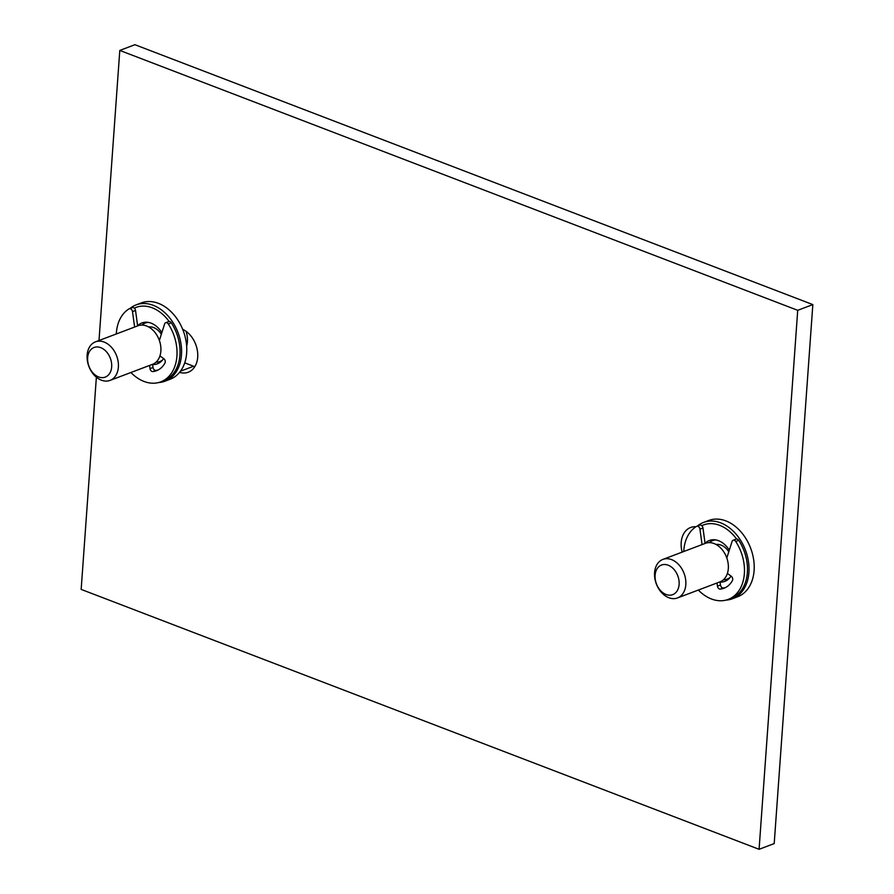 <?xml version="1.0" encoding="UTF-8"?>
<svg xmlns="http://www.w3.org/2000/svg" width="894" height="894" viewBox="0 0 894 894"><rect width="100%" height="100%" fill="white"/><g stroke="black" fill="none" stroke-linecap="round" stroke-linejoin="round"><path stroke-width="1.34" d="M96.373 377.19L81.164 589.403L759.084 849.3L774.204 843.578L812.836 304.597L134.916 44.7L119.796 50.422L98.999 340.525M184.723 362.841L193.596 366.249A23.311 16.796 -110.7 0 0 194.702 366.629A23.311 16.796 -110.7 0 0 194.814 366.663M812.836 304.597L797.716 310.319L119.796 50.422M759.084 849.3L797.716 310.319M158.562 382.554A40.8 29.39 -110.7 0 0 164.977 381.202L170.151 379.246A40.8 29.39 -110.7 0 0 179.582 372.351A23.311 16.796 -110.7 0 0 188.276 372.206A23.311 16.796 -110.7 0 0 197.518 351.543A23.311 16.796 -110.7 0 0 182.678 329.316A40.8 29.39 -110.7 0 0 141.286 302.932L136.111 304.888A40.8 29.39 -110.7 0 0 129.887 308.542M726.006 600.097A40.8 29.39 -110.7 0 0 732.421 598.745L737.595 596.79A40.8 29.39 -110.7 0 0 754.1 570.495A40.8 29.39 -110.7 0 0 740.366 531.204A40.8 29.39 -110.7 0 0 708.73 520.476L703.556 522.431A40.8 29.39 -110.7 0 0 697.331 526.074M695.979 526.745A23.311 16.796 -110.7 0 0 690.604 527.505A23.311 16.796 -110.7 0 0 682.144 552.123M164.977 381.202A40.8 29.39 -110.7 0 0 181.482 354.907A40.8 29.39 -110.7 0 0 167.748 315.627A40.8 29.39 -110.7 0 0 136.111 304.888M179.582 372.351A40.8 29.39 -110.7 0 0 186.656 352.951A40.8 29.39 -110.7 0 0 182.678 329.316M160.261 362.238A21.858 15.746 69.3 0 1 157.389 362.126M143.04 324.209A21.858 15.746 69.3 0 1 145.13 322.231M195.216 365.981A40.8 29.39 69.3 0 1 194.702 366.629M186.645 346.146A21.858 15.746 -110.7 0 0 187.405 341.72A21.858 15.746 -110.7 0 0 186.108 331.35M148.236 322.376A20.573 14.829 -110.7 0 0 145.297 323.036A20.573 14.829 -110.7 0 0 141.922 325.081M162.507 360.07A20.573 14.829 69.3 0 1 159.858 361.522A20.573 14.829 69.3 0 1 155.981 362.215M161.333 334.278A15.913 11.466 -110.7 0 0 148.661 326.947M110.051 380.397L152.539 364.316A20.607 14.84 69.3 0 0 160.875 351.04A20.607 14.84 -110.7 0 0 153.936 331.205A20.607 14.84 -110.7 0 0 137.955 325.785L95.468 341.854A20.607 14.84 -110.7 0 0 87.131 355.142A20.607 14.84 69.3 0 0 94.071 374.977A20.607 14.84 69.3 0 0 110.051 380.397A20.607 14.84 69.3 0 0 118.377 367.121A20.607 14.84 -110.7 0 0 111.448 347.274A20.607 14.84 -110.7 0 0 95.468 341.854M111.672 366.898A15.835 11.41 69.3 0 1 98.619 376.944A15.835 11.41 69.3 0 1 87.657 357.689A15.835 11.41 -110.7 0 1 100.72 347.654A15.835 11.41 -110.7 0 1 111.672 366.898M132.055 307.748A2.917 2.101 69.3 0 1 132.312 307.625A2.917 2.101 69.3 0 1 134.335 308.151A38.464 27.714 -110.7 0 1 169.111 321.482A2.917 2.101 69.3 0 1 171.313 322.801A39.917 28.764 69.3 0 1 163.803 380.721L160.775 381.861A39.917 28.764 69.3 0 1 130.893 372.507M134.335 308.151A2.917 2.101 -110.7 0 1 135.53 310.464L137.62 325.807A21.858 15.746 69.3 0 1 141.934 322.935A21.858 15.746 69.3 0 1 161.859 332.635M169.111 321.482A2.917 2.101 -110.7 0 0 168.709 321.572L165.681 322.723A2.917 2.101 -110.7 0 0 164.63 323.93L159.367 340.446M171.313 322.801L168.295 323.941A2.917 2.101 -110.7 0 0 165.681 322.723M168.295 323.941A39.917 28.764 69.3 0 1 160.775 381.861M116.309 333.976A39.917 28.764 69.3 0 1 129.027 308.888A2.917 2.101 -110.7 0 1 129.284 308.765A2.917 2.101 -110.7 0 1 132.502 311.615L134.614 327.048M163.591 358.539A21.858 15.746 69.3 0 1 157.411 363.813A21.858 15.746 69.3 0 1 152.628 364.551L153.03 367.479A2.917 2.101 69.3 0 0 155.858 370.418A27.971 20.16 69.3 0 0 158.026 370.027M149.577 365.445L150.013 368.619L153.03 367.479M159.948 355.89L163.825 358.717A2.917 2.101 69.3 0 1 164.977 363.02A27.971 20.16 -110.7 0 1 156.551 370.686A27.971 20.16 -110.7 0 1 152.84 371.558A2.917 2.101 69.3 0 1 150.013 368.619M732.421 598.745A40.8 29.39 -110.7 0 0 748.926 572.451A40.8 29.39 -110.7 0 0 735.192 533.17A40.8 29.39 -110.7 0 0 703.556 522.431M727.705 579.781A21.858 15.746 69.3 0 1 724.833 579.67M710.484 541.753A21.858 15.746 69.3 0 1 712.574 539.775M715.681 539.92A20.573 14.829 -110.7 0 0 712.741 540.579A20.573 14.829 -110.7 0 0 709.367 542.624M729.951 577.613A20.573 14.829 69.3 0 1 727.303 579.055A20.573 14.829 69.3 0 1 723.425 579.759M728.778 551.822A15.913 11.466 -110.7 0 0 716.105 544.491M677.496 597.941L719.983 581.86A20.607 14.84 69.3 0 0 728.319 568.584A20.607 14.84 -110.7 0 0 721.38 548.748A20.607 14.84 -110.7 0 0 705.4 543.328L662.912 559.398A20.607 14.84 -110.7 0 0 654.576 572.685A20.607 14.84 69.3 0 0 661.515 592.521A20.607 14.84 69.3 0 0 677.496 597.941A20.607 14.84 69.3 0 0 685.821 584.654A20.607 14.84 -110.7 0 0 678.892 564.818A20.607 14.84 -110.7 0 0 662.912 559.398M679.116 584.441A15.835 11.41 69.3 0 1 666.064 594.488A15.835 11.41 69.3 0 1 655.101 575.233A15.835 11.41 -110.7 0 1 668.164 565.198A15.835 11.41 -110.7 0 1 679.116 584.441M731.035 576.082A21.858 15.746 69.3 0 1 724.844 581.357A21.858 15.746 69.3 0 1 720.072 582.095L720.475 585.022A2.917 2.101 69.3 0 0 723.302 587.961A27.971 20.16 69.3 0 0 725.47 587.57M736.555 539.026A2.917 2.101 69.3 0 1 738.757 540.345L735.74 541.485A2.917 2.101 -110.7 0 0 733.125 540.267L736.153 539.116A2.917 2.101 -110.7 0 1 736.555 539.026A38.464 27.714 -110.7 0 0 701.779 525.694A2.917 2.101 -110.7 0 1 702.963 528.008L705.075 543.451M717.022 582.989L717.457 586.162L720.475 585.022M717.457 586.162A2.917 2.101 69.3 0 0 720.285 589.101A27.971 20.16 -110.7 0 0 723.995 588.23A27.971 20.16 -110.7 0 0 732.421 580.564A2.917 2.101 69.3 0 0 731.27 576.25L727.392 573.434M705.064 543.351A21.858 15.746 69.3 0 1 709.378 540.479A21.858 15.746 69.3 0 1 729.303 550.179M726.811 557.99L732.074 541.473A2.917 2.101 -110.7 0 1 733.125 540.267M699.499 525.292A2.917 2.101 69.3 0 1 699.756 525.169A2.917 2.101 69.3 0 1 701.779 525.694M738.757 540.345A39.917 28.764 69.3 0 1 731.247 598.254L728.219 599.405A39.917 28.764 69.3 0 1 698.337 590.051M702.963 528.008L699.946 529.159A2.917 2.101 -110.7 0 0 696.728 526.309A2.917 2.101 -110.7 0 0 696.471 526.432A39.917 28.764 69.3 0 0 683.754 551.509M699.946 529.159L702.058 544.591M735.74 541.485A39.917 28.764 69.3 0 1 728.219 599.405M180.465 371.211L193.596 366.249M135.53 310.464L132.502 311.615M152.84 371.558L155.858 370.418M720.285 589.101L723.302 587.961M147.365 322.253L145.297 323.036M161.926 360.74L159.858 361.522M132.312 307.625L129.284 308.765M714.809 539.797L712.741 540.579M729.37 578.284L727.303 579.055M699.756 525.169L696.728 526.309"/></g></svg>
